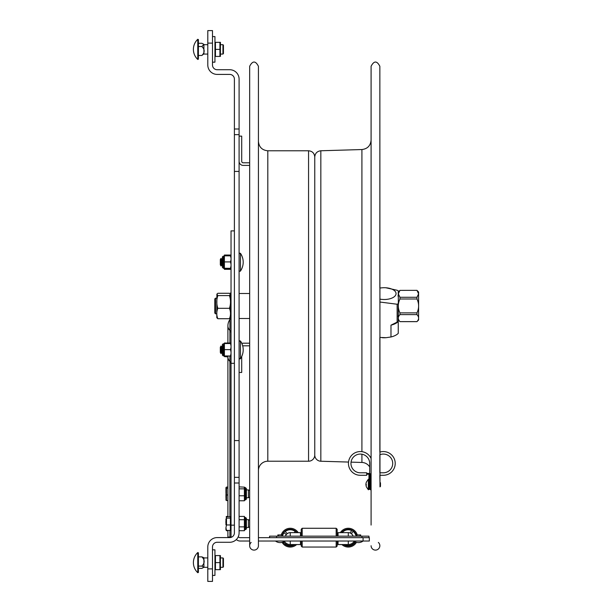 <?xml version="1.0" encoding="UTF-8"?>
<svg xmlns="http://www.w3.org/2000/svg" width="612" height="612" viewBox="0 0 612 612"><rect width="100%" height="100%" fill="white"/><g stroke="black" fill="none" stroke-linecap="round" stroke-linejoin="round"><path stroke-width="0.92" d="M368.959 485.607L368.959 479.655M365.922 483.908L366.313 482.202L365.899 484.13L366.297 486.777L368.332 489.768L368.959 489.485M368.332 489.768L368.332 479.25L366.313 482.202M365.922 485.109L366.313 484.497M365.899 485.109L366.29 485.109M365.899 484.888L366.29 484.888M380.48 482.922L379.976 482.134L379.976 486.884L380.48 486.387L380.48 482.922M216.9 294.089L216.793 317.735L217.849 318.722C216.434 315.257 216.434 311.783 217.849 308.318C216.434 304.072 216.434 299.834 217.849 295.588L216.9 294.089L217.849 293.278L229.439 293.278L230.487 294.265L230.487 293.072L230.487 318.928L230.992 319.433L230.992 292.567L230.487 293.072M217.849 318.722L229.439 318.722L230.487 317.735L230.487 313.52M230.387 294.089L229.439 295.588C230.854 299.834 230.854 304.072 229.439 308.318C230.854 311.783 230.854 315.257 229.439 318.722M229.439 308.318L217.849 308.318M229.439 295.588L217.849 295.588M239.093 500.769L244.395 500.769L244.395 487.137L245.649 487.825L245.649 499.843L246.399 499.094L246.399 488.575L245.649 487.825M239.093 495.789L244.395 495.789M244.395 500.532L245.152 499.843L245.152 487.825M239.093 486.892L244.395 487.137M239.093 488.85L244.395 488.85M244.41 516.933L244.395 516.413L239.093 516.413M244.41 530.191L244.395 530.711L239.093 530.711M239.093 526.878L244.395 526.878L244.395 530.244M244.395 526.878L244.395 516.819M239.093 519.726L244.395 519.726M244.471 530L246.399 528.822L246.399 518.303L245.649 517.553L245.649 529.571L246.399 528.898M248.418 527.475L249.665 526.802L248.418 527.475L246.399 527.475L248.418 527.475L248.418 519.649L246.399 519.649M227.901 516.398L226.501 516.398L226.103 517.056M227.901 530.726L226.501 530.726L225.943 529.824L226.501 530.405L230.403 530.405L230.403 516.719L226.241 516.796M226.302 530.26L226.501 530.726M225.943 524.813L225.943 519.443M226.501 516.719L226.501 524.966L230.403 524.966M230.403 518.127L226.501 518.127M226.501 524.966L225.943 527.689L226.501 530.405M225.943 527.689L225.943 529.824M246.399 489.921L248.418 489.921L248.418 497.747L246.399 497.747M227.901 488.231L226.501 488.231L226.501 500.585L227.901 500.585M227.901 494.986L226.501 494.986M227.901 487.076L226.501 487.076L225.943 487.657L226.501 488.231M226.501 500.585L225.943 500.012M225.989 487.496L225.989 500.172M226.501 487.076L225.943 487.657M240.462 253.345L240.462 271.024A15.644 15.644 0 0 0 240.462 253.345L240.462 253.345C239.629 253.031 239.17 253.169 239.093 253.773L240.462 253.345M220.312 259.572L220.312 264.805L221.008 266.006L221.008 258.371L220.312 259.572M222.393 258.379L221.705 259.572L221.008 258.371L221.705 259.572L221.705 264.805L221.008 266.006L221.705 264.805L222.393 265.99M239.093 358.227L240.462 358.655A15.644 15.644 0 0 0 240.462 340.976L240.462 358.655L240.042 358.953M220.312 347.195L220.312 352.428L221.008 353.629L221.008 345.994L220.312 347.195M221.008 345.994L221.705 347.195L221.705 352.428L221.008 353.629M371.086 525.065L371.086 66.28C374.008 60.626 376.931 60.626 379.853 66.28L379.976 486.884M371.086 545.72A4.383 4.383 0 0 0 377.283 549.714A4.383 4.383 0 0 0 378.354 542.423M371.086 489.332L370.337 489.332L370.337 487.841L371.086 487.841L371.086 500.279M314.759 318.5L314.759 157.024C315.103 153.306 317.131 151.225 320.833 150.766L361.914 149.542C367.506 148.861 370.566 145.71 371.086 140.094M314.759 454.976A6.258 6.258 0 0 0 320.833 461.234L320.833 150.766M369.686 466.948A9.455 9.455 0 0 0 361.914 462.458L361.914 454.203M249.665 545.72L249.665 66.28C252.588 60.626 255.502 60.626 258.425 66.28L258.425 545.72A4.383 4.383 0 0 1 252.236 549.714A4.383 4.383 0 0 1 251.157 542.423M258.425 306L258.425 525.379M258.425 470.613A9.387 9.387 0 0 1 267.811 461.219L308.563 461.219A6.189 6.189 0 0 0 314.759 455.03L314.759 156.97C314.392 153.207 312.327 151.149 308.563 150.781L308.563 461.219M416.971 290.356L399.957 290.379L416.971 290.356L418.6 291.985L418.6 320.015L416.971 321.614C419.159 319.28 419.159 316.947 416.971 314.622L399.957 314.622C397.769 316.947 397.769 319.28 399.957 321.614L416.971 321.614M399.957 290.379L398.328 293.829L398.32 320.015L399.957 321.614M399.957 299L399.957 297.287L416.971 297.287L416.971 299L399.957 299C397.769 303.628 397.769 308.264 399.957 312.893L416.971 312.893C419.159 308.264 419.159 303.628 416.971 299M399.957 314.622L399.957 312.893M399.957 290.356L398.32 291.985L398.32 293.829L399.957 297.287M416.971 297.287L418.593 293.829L416.971 290.379M416.971 312.893L416.971 314.622M398.244 295.711L398.244 290.807A19.156 9.501 -0 0 0 397.142 290.264L385.858 287.77A11.896 5.898 -0 0 0 382.469 287.77A11.896 5.898 -0 0 0 379.853 288.114M379.853 299.107A11.896 5.898 -0 0 0 392.575 297.784A11.896 5.898 -0 0 0 395.444 291.748A11.896 5.898 -0 0 0 385.858 287.77M397.142 304.24A19.156 9.501 -0 0 0 397.708 303.965A19.156 9.501 -0 0 0 398.244 303.69L398.244 321.568A19.156 9.501 180 0 1 397.142 322.119L397.142 304.24L379.853 302.022M398.244 290.807L398.244 296.522M379.853 66.28L379.853 288.045L382.469 287.77M379.976 482.134L379.853 475.294L383.349 475.294A11.865 11.865 0 0 0 395.084 461.662A11.865 11.865 0 0 0 379.853 452.092L379.853 337.434L386.187 337.686L390.984 336.975A15.644 7.765 0 0 0 398.244 333.372L398.244 321.728L397.004 322.608A15.644 7.765 180 0 1 390.984 325.163L397.142 322.119M390.984 336.975L390.984 325.163M386.187 337.686L385.858 337.709A11.896 5.898 180 0 1 382.469 337.709L382.14 337.686M214.804 298.924L214.804 313.076L215.554 313.826L215.554 298.174L214.804 298.924M371.086 473.787L369.686 473.787L369.686 463.429A9.364 9.364 0 0 0 360.323 454.066A9.364 9.364 0 0 0 350.959 463.429A9.364 9.364 0 0 0 360.323 472.793L366.71 472.793L366.71 475.294L360.323 475.294A11.865 11.865 0 0 1 356.941 452.054A11.865 11.865 0 0 1 371.086 458.442M370.337 487.841L370.337 473.787M368.959 487.841L369.709 487.841L369.709 489.332L368.959 489.332L368.959 474.193L366.71 474.193M369.709 473.787L369.709 487.841M366.71 473.443L369.686 473.443M366.71 475.294L360.323 475.294M369.686 463.429A9.364 9.364 0 0 0 360.323 454.066A9.364 9.364 0 0 0 350.959 463.429A9.364 9.364 0 0 0 360.323 472.793M338.046 541.023L338.046 544.558L348.289 544.558L348.289 541.023M290.249 541.023L290.249 544.558A6.9 6.9 0 0 1 284.412 541.329M258.425 537.657L369.342 537.657L369.342 541.023L258.425 541.023M300.492 541.023L300.492 544.558L290.249 544.558M236.316 539.554A5.76 5.76 0 0 0 240.156 541.023L249.665 541.023M249.665 537.657L240.156 537.657A2.394 2.394 0 0 1 238.267 536.739M354.126 541.329A6.9 6.9 0 0 1 348.289 544.558M353.805 541.796L354.662 542.301A7.887 7.887 0 0 1 344.938 544.802L345.084 544.558M351.632 530.52L350.163 533.006L351.632 530.52A7.887 7.887 0 0 0 342.192 532.654A7.887 7.887 0 0 1 351.632 530.52M340.341 532.654A9.387 9.387 0 0 1 357.27 534.934M356.421 542.347A9.387 9.387 0 0 1 341.917 544.558M341.557 532.654A8.384 8.384 0 0 1 356.222 534.934M355.45 542.025A8.384 8.384 0 0 1 343.516 544.558M353.078 536.166A5.018 5.018 0 0 0 351.456 533.771L352.925 531.285A7.887 7.887 0 0 1 355.725 535.041M347.868 532.654A5.018 5.018 0 0 1 350.163 533.006M284.871 541.98L284.167 542.676A7.887 7.887 0 0 1 283.555 541.819M282.813 535.041A7.887 7.887 0 0 1 284.167 532.639L286.209 534.681A5.018 5.018 0 0 0 285.46 536.166M294.074 544.558A7.887 7.887 0 0 1 285.23 543.739L285.934 543.035M282.323 534.934A8.384 8.384 0 0 1 296.981 532.654M295.022 544.558A8.384 8.384 0 0 1 283.088 542.025M285.23 531.576L287.273 533.618L285.23 531.576A7.887 7.887 0 0 1 295.275 531.576L294.188 532.654L295.275 531.576M287.273 533.618A5.018 5.018 0 0 1 290.669 532.654A5.018 5.018 0 0 0 287.273 533.618M281.268 534.934A9.387 9.387 0 0 1 298.197 532.654M296.621 544.558A9.387 9.387 0 0 1 282.117 542.347M337.174 536.166L337.174 529.273L336.172 528.271L302.198 528.271L302.198 536.166M336.172 541.023L336.172 547.052L337.174 546.049L337.174 541.023M336.172 536.166L336.172 528.271M301.196 536.166L301.196 529.273L302.198 528.271M336.172 547.052L302.198 547.052L301.196 546.049L301.196 541.023M302.198 547.052L302.198 541.023M300.492 536.166L300.492 532.654L300.492 534.528L301.196 534.528M338.046 534.528L338.046 532.654L338.046 534.528L337.174 534.528M353.063 536.166A5.003 5.003 0 0 0 348.289 532.654L338.046 532.654L338.046 536.166M285.483 536.166A5.003 5.003 0 0 1 290.249 532.654L300.492 532.654M368.967 537.657L368.967 536.166L269.571 536.166L269.571 537.657M379.853 454.747A9.364 9.364 0 0 1 392.544 461.647A9.364 9.364 0 0 1 383.349 472.793L379.853 472.793L379.853 454.747A9.364 9.364 0 0 1 392.544 461.647A9.364 9.364 0 0 1 383.349 472.793M379.853 475.294L383.349 475.294M212.486 30.6L207.797 30.6L207.797 65.025A9.387 9.387 0 0 0 217.183 74.412L229.699 74.412A4.697 4.697 0 0 1 234.396 79.109L234.396 171.429L239.093 171.429L239.093 79.109A9.387 9.387 0 0 0 229.699 69.722L217.183 69.722A4.697 4.697 0 0 1 212.486 65.025L212.486 30.6M207.797 581.4L212.486 581.4L212.486 568.885L207.797 568.885L207.797 581.4M207.797 568.885L207.797 546.975A9.387 9.387 0 0 1 217.183 537.588L229.699 537.588A4.697 4.697 0 0 0 234.396 532.891L234.396 483.006L239.093 483.006L239.093 171.429M239.093 483.006L239.093 532.891A9.387 9.387 0 0 1 229.699 542.278L217.183 542.278A4.697 4.697 0 0 0 212.486 546.975L212.486 568.885M234.396 171.429L234.396 440.571L239.093 440.571M234.396 440.571L234.396 483.006M239.093 136.132L241.709 136.132L241.709 161.293A1.499 1.499 0 0 0 243.209 162.792L249.665 162.792M243.209 165.408L249.665 165.408L243.209 165.408A4.123 4.123 0 0 1 239.093 161.293M242.696 345.895A1.499 1.499 0 0 1 243.209 345.811L249.665 345.811M239.093 372.471L241.709 372.471L241.709 356.475M249.665 343.187L243.209 343.187A4.123 4.123 0 0 0 241.832 343.424M227.901 325.913A11.268 11.268 0 0 1 229.913 319.495L229.913 330.457A11.268 7.964 180 0 1 227.901 325.913L227.901 343.034M229.913 530.405L229.913 537.015L231.94 537.015M234.396 230.892L231.03 230.892L231.03 537.015M229.913 537.015L227.901 537.015L227.901 530.405M229.913 356.1L229.913 361.44A11.268 7.964 180 0 1 227.901 356.895L227.901 516.719M231.03 355.985L224.397 355.947M224.397 356.077L231.03 356.031M230.51 355.924L231.03 353.552M231.03 352.007L230.51 349.636L224.397 349.636L224.397 355.924M224.397 343.554L224.397 349.636M231.03 345.834L230.51 343.531L224.397 343.531L224.397 344.281M230.51 343.531L231.03 343.6M230.51 349.636L231.03 347.341M224.145 343.615L223.64 343.806L223.64 355.824L223.143 355.824L223.143 343.806L222.393 344.556L222.393 354.432M231.03 264.292L230.51 261.913L224.397 261.913L224.397 268.27M231.03 268.339L224.397 268.24M230.51 268.24L231.03 265.86M230.51 261.913L231.03 259.633M231.03 258.134L230.51 255.854L224.397 255.854L224.397 261.913M224.397 255.893L224.397 256.596M231.03 268.408L224.397 268.477M230.51 255.854L231.03 255.961M222.393 266.633L223.143 268.194L223.143 256.176L222.393 256.925L222.393 266.633M231.03 256.275L230.51 255.036L224.397 255.036L224.306 255.931M231.03 255.923L230.51 255.036M231.03 268.446L230.51 269.334L224.397 269.334L224.344 268.446M230.51 269.334L231.03 267.88M230.693 343.546L230.51 343.034L224.397 343.034L224.397 343.531M227.924 356.1A11.268 11.268 0 0 0 227.901 356.895L224.397 356.597L224.252 356.138M224.397 356.421L224.397 355.358M212.486 549.828L214.942 549.828L214.942 575.418L212.486 575.418M212.486 36.582L214.942 36.582L214.942 62.172L212.486 62.172M214.942 42.327L215.455 42.327L215.455 56.426L219.915 56.426L219.915 49.381L215.455 49.381M220.427 56.426L220.427 42.327L219.915 42.327L219.915 49.381M219.915 42.327L215.455 42.327M214.942 555.574L215.455 555.574L215.455 569.673L219.915 569.673L219.915 562.619L215.455 562.619M220.427 569.673L220.427 555.574L219.915 555.574L219.915 562.619M219.915 555.574L215.455 555.574M223.441 561.617L223.441 558.427L222.944 557.93L222.944 567.316L223.441 566.819L223.441 561.617M198.403 572.434L198.403 552.812L197.775 552.537L197.775 572.71L198.403 572.434L198.403 568.38L201.883 568.38L203.911 567.24L201.883 566.1C204.905 563.017 204.905 559.942 201.883 556.866L203.903 557.723L203.911 567.316L207.797 567.316M198.403 552.812L198.403 556.866L201.883 556.866M201.883 566.1L198.403 566.1L198.403 556.866M223.441 50.804L223.441 45.181L222.944 44.684L222.944 54.07L223.441 53.573L223.441 50.804M203.911 53.848L201.883 55.47C204.905 52.487 204.905 49.503 201.883 46.52L203.88 44.316L203.911 54.07L207.797 54.07M203.88 44.316L201.883 43.284L198.403 43.284M198.403 58.599L198.403 39.566L197.775 39.29L197.775 58.859M201.883 55.47L198.403 55.47L198.403 46.52L201.883 46.52M370.467 489.332L370.467 489.768L371.086 489.485M244.395 530.321L245.152 529.571L244.402 530.29L245.152 529.571L244.402 530.29L245.152 529.571L244.402 530.29L245.152 529.571L244.402 530.29L245.152 529.571L244.402 530.29L245.152 529.571L245.152 517.553L244.395 516.803M225.943 521.829L225.943 519.863M225.943 519.672L225.943 518.877M225.943 494.527L225.943 497.594M361.914 451.671L361.914 149.542M258.425 141.387C258.983 147.094 262.112 150.223 267.811 150.781L267.811 461.219M363.084 537.657L363.084 541.023A7.772 7.772 0 0 1 353.698 541.023M348.289 536.166L348.289 532.654M290.249 536.166L290.249 532.654M276.586 537.657L276.586 536.166M361.96 537.657L361.96 536.166M207.797 43.115L212.486 43.115M239.093 477.345L234.396 477.345M234.396 134.655L239.093 134.655M239.093 128.994L234.396 128.994M229.913 343.034L229.913 330.457A6.258 4.429 180 0 1 231.03 332.982M231.03 363.964A6.258 4.429 0 0 0 229.913 361.44L229.913 516.719M234.396 525.157L231.03 525.157M231.03 363.314L234.396 363.314M224.145 255.984L223.64 256.176L223.64 268.194L222.393 267.444M368.332 479.25L368.959 479.533M369.709 486.884L370.337 486.884M369.709 482.134L370.337 482.134M370.467 479.25L371.086 479.533M369.709 480.022L370.337 479.364M369.709 488.996L370.467 489.768M245.152 499.843L245.649 499.843M245.152 517.553L246.399 518.303M249.665 520.33L248.418 519.649M230.403 529.196L231.03 529.196M230.403 517.928L231.03 517.928M225.82 521.707L225.943 523.283M249.665 490.594L248.418 489.921M249.665 497.066L248.418 497.747M225.943 488.024L225.943 492.721M240.149 271.284L240.462 271.024C239.246 271.254 238.787 271.108 239.093 270.603M239.384 271.2L239.101 270.726M239.346 358.793L239.108 358.387M239.537 340.716L239.093 341.397L240.462 340.976M221.705 352.428L222.393 353.621M221.705 347.195L222.393 346.01M320.833 461.234L348.542 462.06M351.051 462.129L361.914 462.458M267.811 150.781L308.563 150.781M399.957 321.644L416.971 321.644M397.945 295.864L398.32 295.481M397.945 316.136L398.32 316.519M239.093 318.5L249.665 318.5M239.093 293.5L249.665 293.5M216.793 298.174L215.554 298.174M216.793 313.826L215.554 313.826M360.093 535.546L360.705 534.934L360.705 536.166L360.705 534.934L356.069 534.934L356.069 536.166M281.849 535.546L282.469 534.934L277.833 534.934L277.833 536.166L277.833 534.934L278.445 535.546M356.689 535.546L356.069 534.934L358.387 534.934M282.469 536.166L282.469 534.934L277.833 534.934M275.454 541.023A7.772 7.772 0 0 0 284.848 541.023M229.913 319.495L230.487 318.462M224.145 356.016L223.64 355.824M223.64 343.806L222.393 344.556M223.143 355.824L222.393 355.075L223.143 355.824M224.145 268.385L224.397 268.943L223.64 268.194M223.64 256.176L222.393 256.925M220.427 567.316L222.944 567.316M203.911 557.93L207.797 557.93M220.427 557.93L222.944 557.93M197.775 552.537A13.808 13.808 0 0 0 197.775 572.71M220.427 54.07L222.944 54.07M203.911 44.684L207.797 44.684M220.427 44.684L222.944 44.684M197.775 39.29A13.808 13.808 0 0 0 197.775 59.463L198.403 59.188"/></g></svg>
